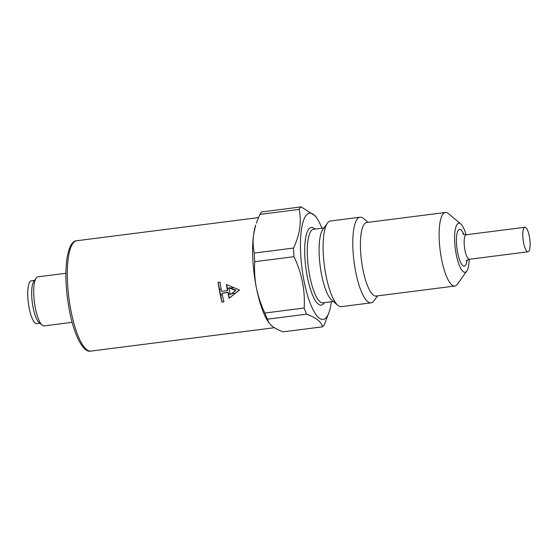 <?xml version="1.0" encoding="UTF-8"?>
<svg xmlns="http://www.w3.org/2000/svg" width="558" height="558" viewBox="0 0 558 558"><rect width="100%" height="100%" fill="white"/><g stroke="black" fill="none" stroke-linecap="round" stroke-linejoin="round"><path stroke-width="0.84" d="M218.08 282.453A55.619 15.017 82.7 0 0 219.789 292.462A55.619 15.017 82.7 0 0 221.972 302.073L223.939 301.822A55.619 15.017 -97.3 0 1 221.972 293.257L227.873 292.504A55.619 15.017 82.7 0 0 229.143 298.265L239.48 290.021L226.422 284.531A55.619 15.017 82.7 0 0 227.483 290.544L221.582 291.297A55.619 15.017 -97.3 0 1 220.047 282.202L218.08 282.453M268.816 322.733L267.993 321.471A55.619 15.017 -97.3 0 1 256.387 287.795A55.619 15.017 -97.3 0 1 253.653 234.165A55.619 15.017 -97.3 0 1 255.71 225.014L253.653 234.165C252.781 240.707 252.99 246.999 254.274 253.053A61.798 16.691 82.7 0 0 254.713 261.695C254.19 270.428 254.748 279.126 256.387 287.795C258.194 296.535 261.025 304.947 264.876 313.031A61.798 16.691 82.7 0 0 267.366 319.176L268.823 322.726L271.823 325.949C274.571 328.09 278.33 330.057 283.101 331.857L322.371 326.855C321.631 322.071 316.386 317.844 306.635 314.175L267.366 319.176M72.122 322.322L44.166 325.886A24.719 6.675 -97.3 0 1 42.178 325.14A24.719 6.675 -97.3 0 1 35.398 308.239A24.719 6.675 -97.3 0 1 36.186 278.058A24.719 6.675 -97.3 0 1 37.916 276.838L65.879 273.281M42.178 325.14L39.088 322.538A21.629 5.838 -97.3 0 1 33.152 307.758A21.629 5.838 -97.3 0 1 33.843 281.351L36.186 278.058M39.995 323.298L36.884 323.696A21.629 5.838 -97.3 0 1 29.211 308.26A21.629 5.838 -97.3 0 1 31.422 280.779L34.526 280.388M233.572 287.579L230.454 287.977L235.839 290.202L230.356 294.694A55.619 15.017 -97.3 0 1 228.982 287.795L235.574 290.523M239.389 289.986L235.476 293.117L231.737 293.592M221.177 289.156L219.524 289.372A54.607 14.745 82.7 0 0 220.64 295.008L222.286 294.798M230.161 293.794L228.515 294.003A54.607 14.745 82.7 0 1 228.131 292.183L221.972 293.257M229.052 288.158L227.399 288.367A54.607 14.745 82.7 0 0 227.748 290.223L227.483 290.544M235.476 293.117L229.317 298.056L228.515 294.003M230.454 287.977L228.982 287.795M219.524 289.372L218.157 282.439M223.925 301.759L221.972 302.073M222.028 302.004L220.64 295.008M227.399 288.367L226.66 284.636M530.1 245.436A12.36 3.341 -97.3 0 1 528.014 251.798A12.36 3.341 -97.3 0 1 523.146 239.961A12.36 3.341 -97.3 0 1 524.897 227.28A12.36 3.341 -97.3 0 1 528.559 233.105A12.36 3.341 -97.3 0 1 530.1 245.436M466.09 234.765A24.719 6.675 82.7 0 0 460.775 223.981A24.719 6.675 82.7 0 0 455.07 230.712A24.719 6.675 82.7 0 0 456.27 254.636A24.719 6.675 82.7 0 0 466.774 271.062A24.719 6.675 82.7 0 0 469.215 259.296M460.775 223.981L448.402 213.602A37.079 10.016 82.7 0 0 445.424 212.479A37.079 10.016 82.7 0 0 441.643 259.582A37.079 10.016 82.7 0 0 454.798 286.045A37.079 10.016 82.7 0 0 457.393 284.217L466.774 271.062M445.424 212.479L366.718 222.502A37.079 10.016 82.7 0 0 362.937 269.605A37.079 10.016 82.7 0 0 376.092 296.068L454.798 286.045M368.14 222.321L363.6 218.513A43.168 11.655 82.7 0 0 360.14 217.201A43.168 11.655 82.7 0 0 355.732 272.039A43.168 11.655 82.7 0 0 371.042 302.848A43.168 11.655 82.7 0 0 374.069 300.72L377.515 295.886M360.14 217.201L330.448 220.989A43.168 11.655 82.7 0 0 327.42 223.116A43.168 11.655 82.7 0 0 326.046 275.826A43.168 11.655 82.7 0 0 337.89 305.324A43.168 11.655 82.7 0 0 341.356 306.628L371.042 302.848M327.42 223.116L322.803 229.596A37.079 10.016 82.7 0 0 321.617 274.871A37.079 10.016 82.7 0 0 331.794 300.211L337.89 305.324M321.98 228.201A53.561 14.466 82.7 0 0 317.369 218.973A53.561 14.466 82.7 0 0 302.192 225.334A53.561 14.466 82.7 0 0 304.082 281.211A53.561 14.466 82.7 0 0 329.199 311.859A53.561 14.466 82.7 0 0 331.347 301.766M254.713 261.695L293.989 256.694A61.798 16.691 -97.3 0 1 293.543 248.052C299.89 234.632 301.745 221.749 299.116 209.403L259.847 214.405L256.345 223.137M299.116 209.403A61.798 16.691 -97.3 0 1 301.16 206.906L261.89 211.907A61.798 16.691 82.7 0 0 259.847 214.405M293.543 248.052L254.274 253.053M306.635 314.175A61.798 16.691 -97.3 0 1 304.152 308.03L264.876 313.031M329.199 311.859L324.421 324.358A61.798 16.691 -97.3 0 1 322.371 326.855M301.16 206.906L315.444 216.037L317.369 218.973M293.989 256.694C301.857 273.239 305.247 290.348 304.152 308.03M71.096 311.399A55.619 15.017 -97.3 0 1 76.767 240.742C72.282 240.854 69.025 246.685 66.988 258.235C64.923 273.553 65.774 291.213 69.541 311.224C74.388 336.453 83.602 353.047 90.821 351.094A55.619 15.017 -97.3 0 1 71.096 311.399M528.014 251.798L469.383 259.268A12.36 3.341 -97.3 0 1 464.507 247.431A12.36 3.341 -97.3 0 1 466.258 234.744C464.089 234.583 462.952 234.255 462.847 233.774M324.351 302.659A39.144 10.567 -97.3 0 1 305.826 267.638A39.144 10.567 -97.3 0 1 314.984 229.094M333.349 301.515L322.963 302.834A37.079 10.016 -97.3 0 1 309.816 276.37A37.079 10.016 -97.3 0 1 313.596 229.268L323.982 227.943M467.102 260.209A18.54 5.008 -97.3 0 1 460.078 261.242A18.54 5.008 -97.3 0 1 456.751 235.162A18.54 5.008 -97.3 0 1 463.817 234.409M258.438 217.599L76.767 240.742M274.362 327.72L90.821 351.094M524.897 227.28L466.258 234.744M469.383 259.268C467.325 259.972 466.307 260.572 466.321 261.067"/></g></svg>
